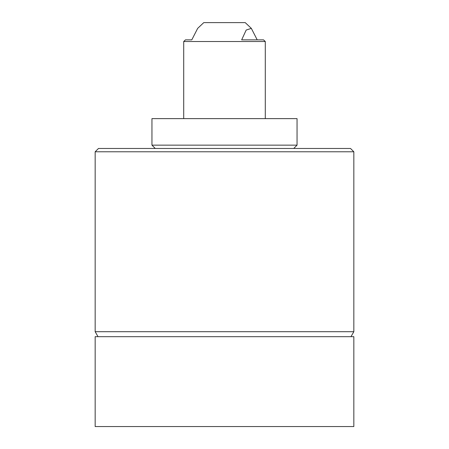 <?xml version="1.0" encoding="UTF-8"?>
<svg xmlns="http://www.w3.org/2000/svg" width="449" height="449" viewBox="0 0 449 449"><rect width="100%" height="100%" fill="white"/><g stroke="black" fill="none" stroke-linecap="round" stroke-linejoin="round"><path stroke-width="0.67" d="M205.215 145.156L297.047 145.156L297.047 118.626L151.953 118.626L151.953 145.156L205.215 145.156M183.708 118.626L183.708 41.521L265.292 41.521L263.529 39.86L241.669 39.86L246.181 30.055L251.333 28.371L257.204 39.86M183.708 41.521L185.471 39.86L191.796 39.86L197.667 28.371L203.773 22.618L245.227 22.618L251.333 28.366M211.069 22.618L237.931 22.618M95.16 151.79L98.477 148.473L350.523 148.473L353.84 151.79L95.16 151.79L95.16 331.704L353.84 331.704L353.84 151.79M224.5 426.55L353.84 426.55L353.84 336.677L95.16 336.677L95.16 426.55L224.5 426.55M293.73 148.473L297.047 145.156M350.966 336.677L353.84 331.704M98.034 336.677L95.16 331.704M265.292 118.626L265.292 41.521M155.27 148.473L151.953 145.156"/></g></svg>
